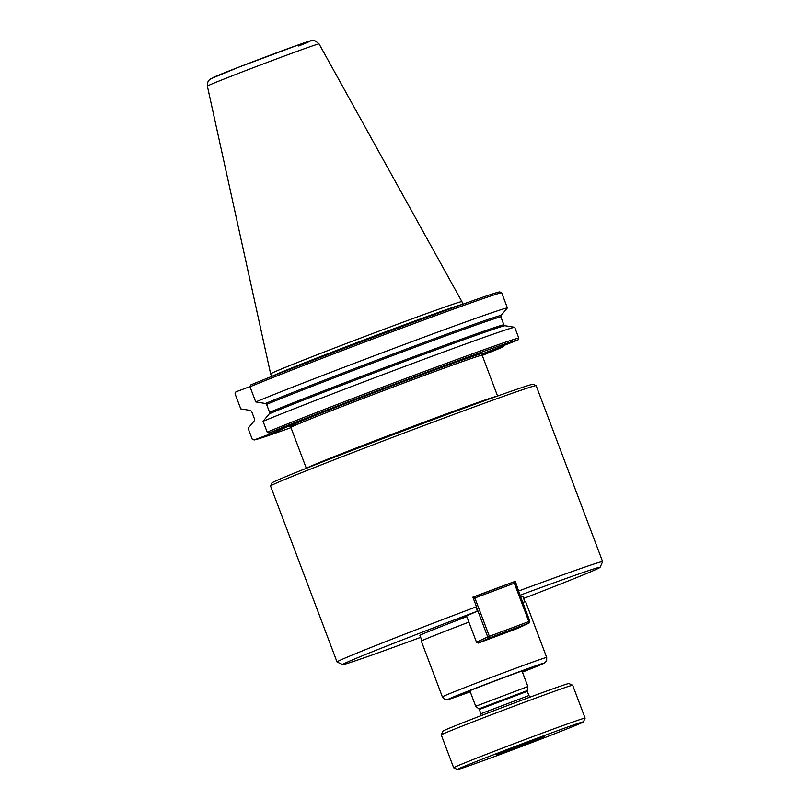 <?xml version="1.0" encoding="UTF-8"?>
<svg xmlns="http://www.w3.org/2000/svg" width="810" height="810" viewBox="0 0 810 810"><rect width="100%" height="100%" fill="white"/><g stroke="black" fill="none" stroke-linecap="round" stroke-linejoin="round"><path stroke-width="1.21" d="M466.692 616.299L460.708 618.455L477.171 611.266L476.503 606.741L472.878 597.162A141.963 2.389 -20.7 0 1 515.362 581.296L519.352 593.355M515.362 581.296L513.682 582.076M476.503 606.741A141.963 2.389 159.3 0 0 337.041 661.993A141.963 2.389 159.3 0 0 337.071 662.023L342.731 664.585A137.568 2.319 159.3 0 0 420.663 637.359M477.171 611.266A137.568 2.319 159.3 0 0 342.731 664.585M523.614 598.458A137.568 2.319 159.3 0 0 600.078 567.334A137.568 2.319 159.3 0 0 520.06 595.239M600.078 567.334L602.63 561.684A141.963 2.389 159.3 0 0 602.64 561.634A141.963 2.389 159.3 0 0 518.987 590.875M466.833 616.653A55.029 0.931 159.3 0 0 421.099 634.706A55.029 0.931 159.3 0 0 419.914 635.374L421.929 640.71M524.88 601.81L522.865 596.474A55.029 0.931 159.3 0 0 520.729 597M470.185 691.619A40.976 0.689 -20.7 0 1 457.761 695.77A40.976 0.689 -20.7 0 1 504.255 677.484A40.976 0.689 -20.7 0 1 534.428 666.802A40.976 0.689 -20.7 0 1 522.349 671.905M602.64 561.634L536.149 385.681A141.963 2.389 159.3 0 0 536.109 385.651L533.091 384.284A139.624 2.359 159.3 0 0 415.003 426.445A139.624 2.359 159.3 0 0 274.914 481.332A139.624 2.359 159.3 0 0 271.917 482.973L270.56 485.99A141.963 2.389 159.3 0 0 270.55 486.041L337.041 661.993M468.899 622.12A55.758 0.942 159.3 0 0 422.496 640.437A55.758 0.942 159.3 0 0 421.301 641.105L442.382 696.894L444.538 699.273L447.09 699.719L450.735 698.736L470.266 691.821A51.374 0.871 159.3 0 1 449.135 698.827A51.374 0.871 159.3 0 1 523.331 670.235A51.374 0.871 159.3 0 1 522.43 672.118L544.006 663.299L546.659 660.697L546.699 657.467A55.758 0.942 159.3 0 0 499.962 674.133A55.758 0.942 159.3 0 0 443.576 696.215A55.758 0.942 159.3 0 0 442.382 696.894M546.699 657.467L525.619 601.688A55.758 0.942 159.3 0 0 522.784 602.438M536.109 385.651A141.963 2.389 159.3 0 0 416.036 428.52A141.963 2.389 159.3 0 0 273.598 484.329A141.963 2.389 159.3 0 0 270.56 485.99M503.85 345.111L502.98 347.004L482.071 354.81M482.416 353.808L517.934 340.028L518.805 338.134L514.704 327.291L505.005 325.731L503.86 324.8L500.874 316.902L501.117 315.454L507.394 307.921L501.663 292.764L499.76 291.914A141.234 2.379 159.3 0 0 395.979 328.759A141.234 2.379 159.3 0 0 250.877 384.882L250.006 386.765L255.737 401.932L265.447 403.491L266.591 404.413L269.578 412.32L269.335 413.758L263.058 421.291L267.158 432.145L269.062 432.996L292.643 424.187L277.678 431.163L254.097 439.962L252.194 439.111L248.093 428.267L254.37 420.734L254.623 419.286L251.637 411.389L250.493 410.457L240.783 408.898L235.052 393.741L235.923 391.848L250.108 386.552M277.223 429.948L277.678 431.163M517.934 340.028A141.234 2.379 159.3 0 0 414.163 376.883A141.234 2.379 159.3 0 0 269.062 432.996M254.097 439.962A141.234 2.379 159.3 0 0 290.972 427.67M482.223 355.398A141.234 2.379 159.3 0 0 502.98 347.004M518.805 338.134A142.692 2.41 159.3 0 0 413.94 375.374A142.692 2.41 159.3 0 0 267.158 432.145M514.704 327.291A142.692 2.41 159.3 0 0 409.84 364.52A142.692 2.41 159.3 0 0 263.058 421.291M507.394 307.921A142.692 2.41 159.3 0 0 402.519 345.161A142.692 2.41 159.3 0 0 255.737 401.932M501.663 292.764A142.692 2.41 159.3 0 0 396.789 329.994A142.692 2.41 159.3 0 0 250.006 386.765M208.656 85.394A59.697 1.002 159.3 0 0 207.37 86.113C207.816 79.097 208.96 81 210.478 78.894L238.606 67.24L300.702 44.054C312.569 39.913 311.668 40.591 312.741 40.5C313.186 39.538 315.292 40.682 319.059 43.912A59.697 1.002 159.3 0 0 268.93 61.783A59.697 1.002 159.3 0 0 208.656 85.394M319.069 43.902L461.923 301.634A102.232 1.721 159.3 0 0 376.113 332.232A102.232 1.721 159.3 0 0 272.849 372.681A102.232 1.721 159.3 0 0 270.651 373.906A102.232 1.721 159.3 0 0 270.651 373.916L271.623 376.478M476.614 607.51L487.742 636.943L476.483 642.188L478.335 643.059L489.594 637.814L487.742 636.943L489.372 636.306L489.594 637.814L529.051 623.072L528.829 621.564L529.872 621.199L529.051 623.072L517.792 628.317L478.335 643.059M473.354 598.398L474.073 596.747L474.883 597.982L473.404 598.549M513.54 582.005L515.393 582.876L514.34 583.24L513.54 582.005L472.929 597.284M489.372 636.306L474.883 597.982L514.34 583.24L528.829 621.564L489.372 636.306M529.872 621.199L515.393 582.876M476.483 642.188L466.631 616.106M500.337 634.625L488.278 638.898L493.948 636.518L518.937 627.315L500.337 634.625M539.156 738.943L496.297 754.95L525.822 743.175L544.553 736.432L539.156 738.943L538.964 738.437M515.028 748.207L514.735 747.428M458.895 768.67A67.321 1.134 159.3 0 0 457.468 769.5A67.321 1.134 159.3 0 0 514.411 749.169A67.321 1.134 159.3 0 0 581.955 722.702A67.321 1.134 159.3 0 0 583.403 721.913A67.321 1.134 159.3 0 0 527.502 741.808A67.321 1.134 159.3 0 0 458.895 768.67M583.403 721.913L585.103 718.146A70.247 1.185 159.3 0 0 585.103 718.116A70.247 1.185 159.3 0 0 526.227 739.115A70.247 1.185 159.3 0 0 455.179 766.938A70.247 1.185 159.3 0 0 453.681 767.779A70.247 1.185 159.3 0 0 453.691 767.799L457.468 769.5M521.994 670.963L527.887 686.556L475.723 706.269L469.83 690.667M441.268 734.913A70.247 1.185 159.3 0 1 442.766 734.083A70.247 1.185 159.3 0 1 513.256 706.462A70.247 1.185 159.3 0 1 572.67 685.25A70.247 1.185 159.3 0 0 572.67 685.25L568.904 683.549A67.321 1.134 159.3 0 0 511.96 703.88A67.321 1.134 159.3 0 0 444.406 730.347A67.321 1.134 159.3 0 0 442.969 731.136L441.268 734.913A70.247 1.185 159.3 0 0 441.268 734.933L453.681 767.779M497.229 396.161A102.222 1.721 159.3 0 0 407.865 428.247A102.222 1.721 159.3 0 0 308.57 467.198A102.222 1.721 159.3 0 0 306.676 468.16M497.583 396.029L482.163 355.236A102.222 1.721 159.3 0 0 396.475 385.773A102.222 1.721 159.3 0 0 293.099 426.262A102.222 1.721 159.3 0 0 290.911 427.498L306.332 468.301M482.446 353.778A103.69 1.752 159.3 0 0 369.249 394.49A103.69 1.752 159.3 0 0 298.961 423.711M505.005 325.731A134.278 2.268 159.3 0 0 406.438 360.764A134.278 2.268 159.3 0 0 269.335 413.758M503.86 324.8A133.549 2.248 159.3 0 0 405.85 359.64A133.549 2.248 159.3 0 0 269.578 412.32M500.874 316.902A133.549 2.248 159.3 0 0 402.864 351.742A133.549 2.248 159.3 0 0 266.591 404.413M501.117 315.454A134.278 2.268 159.3 0 0 402.56 350.487A134.278 2.268 159.3 0 0 265.447 403.491M462.297 304.418A102.232 1.721 159.3 0 0 371.972 336.919A102.232 1.721 159.3 0 0 273.881 375.415A102.232 1.721 159.3 0 0 272.211 376.245M298.718 45.988A52.529 0.891 159.3 0 0 282.872 50.504A52.529 0.891 159.3 0 0 213.151 77.497M527.887 686.556L527.229 690.576L478.872 708.841L475.723 706.269M527.229 690.576L527.3 691.325L479.317 709.459L478.872 708.841M527.3 691.325L528.9 695.557L480.917 713.691L479.317 709.459M482.163 355.236L482.527 353.697M290.911 427.498L289.626 426.587M207.36 86.113L270.651 373.906M461.923 301.634L462.895 304.206M528.9 695.557L530.206 697.076M480.938 715.696L480.917 713.691M572.69 685.27L585.103 718.116"/></g></svg>
